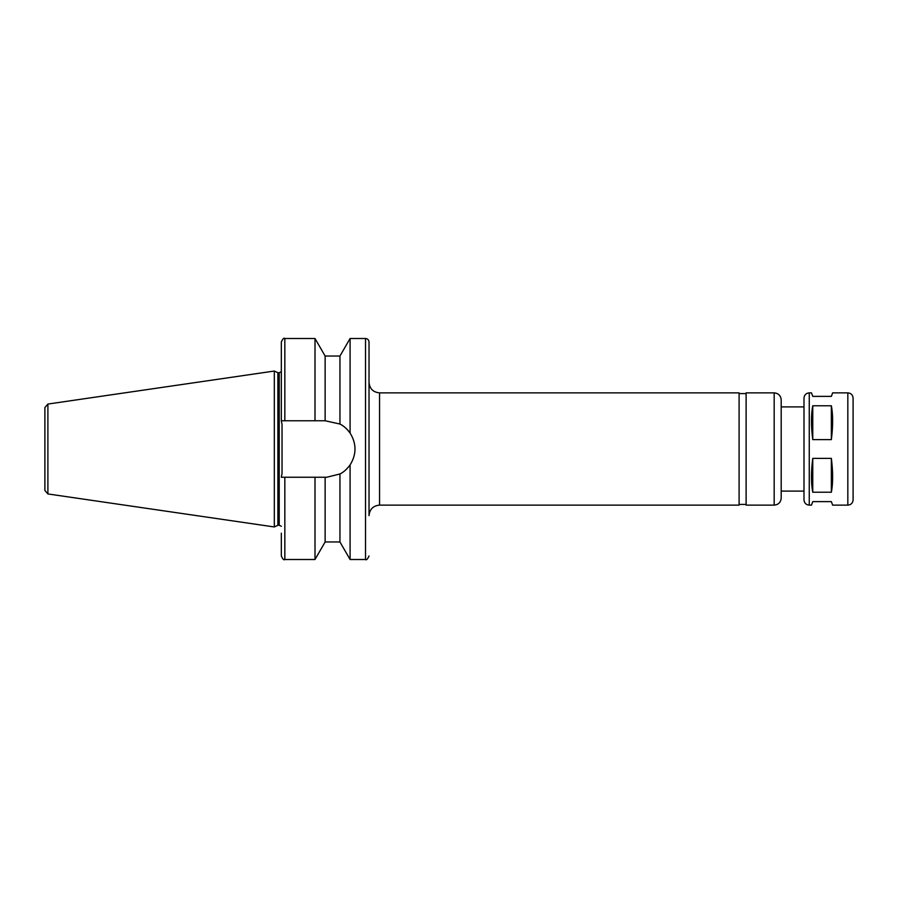 <?xml version="1.0" encoding="UTF-8"?>
<svg xmlns="http://www.w3.org/2000/svg" width="898" height="898" viewBox="0 0 898 898"><rect width="100%" height="100%" fill="white"/><g stroke="black" fill="none" stroke-linecap="round" stroke-linejoin="round"><path stroke-width="1.35" d="M809.255 505.125C806.056 504.811 804.305 503.06 803.991 499.86L803.991 398.14C804.305 394.94 806.056 393.189 809.255 392.875L809.255 505.125L811.489 505.125L812.757 501.623L831.357 501.623L832.626 505.125L847.835 505.125C851.035 504.811 852.786 503.06 853.1 499.86L853.1 419.186M831.357 458.395C833.041 472 833.041 483.27 831.357 492.227L831.357 458.395L812.757 458.395C811.062 472 811.062 483.27 812.757 492.227L812.757 458.395M812.757 405.773L831.357 405.773C833.041 414.73 833.041 426 831.357 439.605L812.757 439.605L812.757 405.773C811.062 414.73 811.062 426 812.757 439.605M831.357 439.605L831.357 405.773M831.357 492.227L812.757 492.227M809.255 392.875L811.489 392.875L812.757 396.377L831.357 396.377L832.626 392.875L847.835 392.875C851.035 393.189 852.786 394.94 853.1 398.14L853.1 499.86M284.834 338.501C283.97 337.614 282.791 338.793 281.332 342.015L281.332 420.758L284.834 420.758L284.834 338.501L315.007 338.501L315.007 420.758L325.132 420.758L325.132 356.046L339.949 356.046L350.085 338.501L365.52 338.501C367.641 338.714 368.809 339.882 369.022 342.015L369.022 473.549M350.085 338.501L350.085 433.083C356.618 443.691 356.618 454.309 350.085 464.917L350.085 559.499L365.52 559.499C366.339 560.408 367.518 559.241 369.022 555.985M339.949 356.046L339.949 424.036C343.44 425.686 346.819 428.694 350.085 433.083A28.242 28.242 0 0 0 339.949 424.036L325.132 420.758M284.834 420.758L315.007 420.758M281.332 364.812L281.332 420.758L282.028 424.507L282.028 473.493L282.028 424.507M350.085 464.917C346.819 469.306 343.44 472.314 339.949 473.964L326.749 477.242L281.332 477.242L282.028 473.493M739.099 392.875L739.099 505.125L379.551 505.125C373.153 505.754 369.65 509.256 369.022 515.654L369.022 382.346C369.65 388.744 373.153 392.246 379.551 392.875L739.099 392.875M739.099 393.582L746.115 393.582M781.193 498.109L781.193 399.891C780.777 395.625 778.431 393.29 774.177 392.875L746.115 392.875L746.115 505.125L774.177 505.125C778.431 504.71 780.777 502.375 781.193 498.109L781.193 491.094L803.991 491.094M781.193 406.906L803.991 406.906M47.897 404.055L44.9 407.524L44.9 490.476L47.897 493.945L274.317 526.958L274.317 371.042L47.897 404.055L47.897 493.945M274.305 371.042L277.886 372.704L277.886 525.296L274.305 526.958M277.886 372.704L279.222 372.704L279.222 525.296L281.332 526.25M281.332 371.75L279.222 372.704M284.834 477.242L284.834 559.499C283.97 560.386 282.791 559.207 281.332 555.985L281.332 533.188M315.007 477.242L315.007 559.499L284.834 559.499M325.132 477.242L325.132 541.954L314.996 559.499M339.949 473.964L339.949 541.954L350.085 559.499M369.022 424.451L369.022 342.015M847.835 392.875L847.835 505.125M365.52 338.501L365.52 559.499M379.551 392.875L379.551 505.125M774.177 392.875L774.177 505.125M325.132 356.046L314.996 338.501M739.099 504.418L746.115 504.418M277.886 525.296L279.222 525.296M325.132 541.954L339.949 541.954"/></g></svg>
